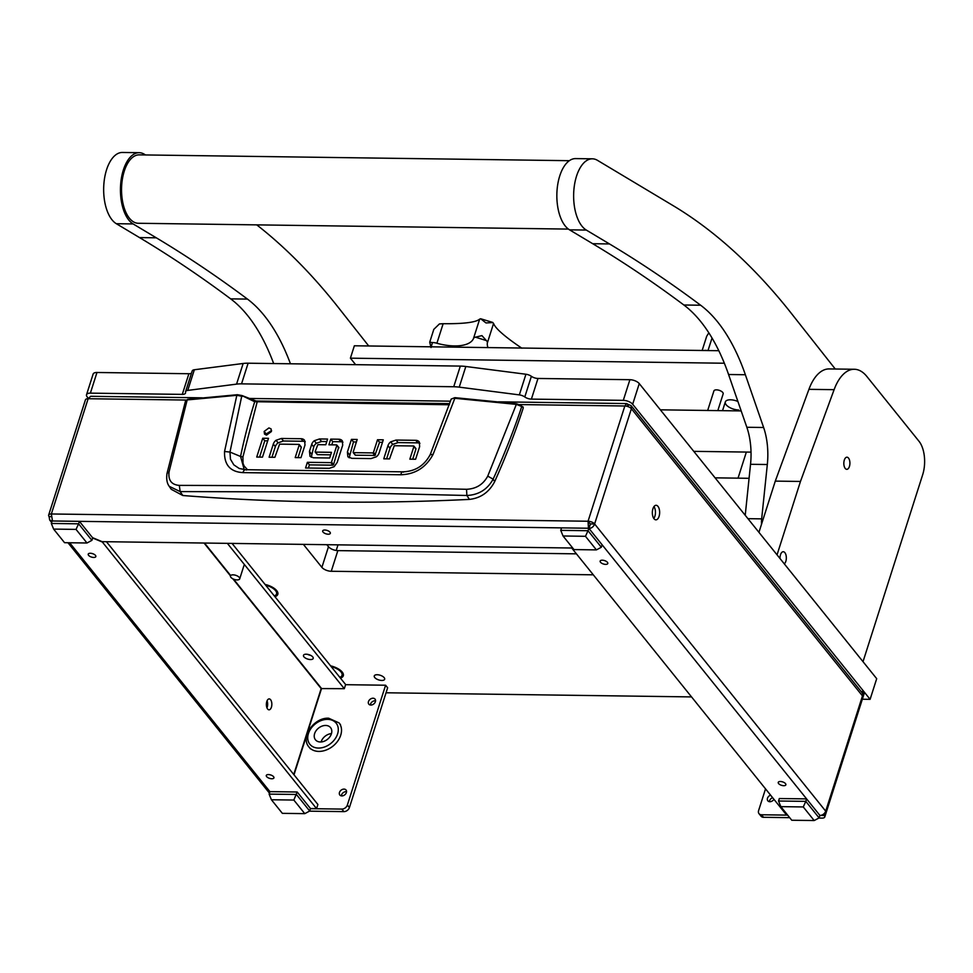 <?xml version="1.0" encoding="UTF-8"?>
<svg xmlns="http://www.w3.org/2000/svg" width="973" height="973" viewBox="0 0 973 973"><rect width="100%" height="100%" fill="white"/><g stroke="black" fill="none" stroke-linecap="round" stroke-linejoin="round"><path stroke-width="1.46" d="M312.747 656.933A5.096 2.287 -162.3 0 0 307.577 654.342A5.096 2.287 -162.3 0 0 303.491 655.328A5.096 2.287 -162.3 0 0 303.929 656.824A5.096 2.287 -162.3 0 0 309.098 659.414A5.096 2.287 -162.3 0 0 313.197 658.429A5.096 2.287 -162.3 0 0 312.747 656.933M270.591 699.709A5.461 2.737 90.8 0 0 269.18 698.906A5.461 2.737 90.8 0 0 266.493 702.859A5.461 2.737 90.8 0 0 267.624 709.013A5.461 2.737 90.8 0 0 269.034 709.816A5.461 2.737 90.8 0 0 271.722 705.863A5.461 2.737 90.8 0 0 270.591 699.709M273.571 776.709A4.001 1.8 -162.3 0 0 269.509 774.678A4.001 1.8 -162.3 0 0 266.298 775.445A4.001 1.8 -162.3 0 0 266.651 776.624A4.001 1.8 -162.3 0 0 270.713 778.655A4.001 1.8 -162.3 0 0 273.924 777.889A4.001 1.8 -162.3 0 0 273.571 776.709M95.488 555.413A4.001 1.8 -162.3 0 0 91.426 553.369A4.001 1.8 -162.3 0 0 88.215 554.148A4.001 1.8 -162.3 0 0 88.567 555.315A4.001 1.8 -162.3 0 0 92.63 557.347A4.001 1.8 -162.3 0 0 95.841 556.58A4.001 1.8 -162.3 0 0 95.488 555.413M329.969 532.158A4.001 1.8 -162.3 0 0 325.906 530.127A4.001 1.8 -162.3 0 0 322.695 530.893A4.001 1.8 -162.3 0 0 323.048 532.073A4.001 1.8 -162.3 0 0 327.098 534.104A4.001 1.8 -162.3 0 0 330.321 533.338A4.001 1.8 -162.3 0 0 329.969 532.158M607.432 562.333A4.001 1.8 -162.3 0 0 603.369 560.302A4.001 1.8 -162.3 0 0 600.159 561.068A4.001 1.8 -162.3 0 0 600.511 562.248A4.001 1.8 -162.3 0 0 604.561 564.279A4.001 1.8 -162.3 0 0 607.784 563.513A4.001 1.8 -162.3 0 0 607.432 562.333M785.515 783.642A4.001 1.8 -162.3 0 0 781.453 781.599A4.001 1.8 -162.3 0 0 778.242 782.377A4.001 1.8 -162.3 0 0 778.582 783.545A4.001 1.8 -162.3 0 0 782.645 785.588A4.001 1.8 -162.3 0 0 785.868 784.81A4.001 1.8 -162.3 0 0 785.515 783.642M770.592 795.148A4.001 2.955 -38.8 0 0 767.831 800.815A4.001 2.955 -38.8 0 0 769.862 801.716A4.001 2.955 -38.8 0 0 773.949 799.32M341.353 795.878A4.001 2.955 141.2 0 1 346.072 791.645A4.001 2.955 141.2 0 1 346.558 791.681M341.839 795.914A4.001 2.955 -38.8 0 0 345.78 793.773A4.001 2.955 -38.8 0 0 346.047 790.003A4.001 2.955 -38.8 0 0 344.016 789.103A4.001 2.955 -38.8 0 0 340.088 791.244A4.001 2.955 -38.8 0 0 339.808 795.014A4.001 2.955 -38.8 0 0 341.839 795.914M370.36 704.999A4.001 2.955 141.2 0 1 375.067 700.767A4.001 2.955 141.2 0 1 375.554 700.815M370.847 705.048A4.001 2.955 -38.8 0 0 374.775 702.895A4.001 2.955 -38.8 0 0 375.055 699.125A4.001 2.955 -38.8 0 0 373.024 698.225A4.001 2.955 -38.8 0 0 369.083 700.378A4.001 2.955 -38.8 0 0 368.816 704.148A4.001 2.955 -38.8 0 0 370.847 705.048M657.967 506.374A7.273 3.649 90.8 0 0 656.094 505.291A7.273 3.649 90.8 0 0 652.506 510.557A7.273 3.649 90.8 0 0 654.014 518.755A7.273 3.649 90.8 0 0 655.899 519.837A7.273 3.649 90.8 0 0 659.487 514.571A7.273 3.649 90.8 0 0 657.967 506.374M52.056 521.187L49.672 520.008L49.1 516.578A5.096 2.287 17.7 0 1 48.65 515.094A5.096 2.287 17.7 0 1 51.35 513.975L52.493 520.981L588.446 528.242L589.322 525.481M49.1 516.578L51.143 516.614M588.446 528.242L588.057 521.236A5.096 2.287 17.7 0 1 594.612 523.973L590.416 523.912M627.33 406.386L627.999 404.318L626.734 403.564L624.836 405.996L588.057 521.236L590.1 523.778M267.052 700.828A5.461 2.737 -89.2 0 1 266.967 707.845M653.978 506.58A7.273 3.649 -89.2 0 1 653.807 518.487M48.65 515.094L85.429 399.854A5.096 2.287 17.7 0 1 88.129 398.723L90.671 396.303L202.311 397.823M519.801 404.573L624.836 405.996A5.096 2.287 17.7 0 1 631.392 408.721L631.088 405.632L628.546 404.549L627.549 405.692M631.088 405.632L862.042 692.654A5.096 3.77 141.2 0 1 862.479 695.914L631.392 408.721L594.612 523.973C593.603 526.709 591.73 528.217 588.993 528.473L590.319 524.338M861.141 691.535L863.866 691.572L825.7 811.154L594.612 523.973M863.866 691.572A5.096 2.287 17.7 0 1 864.316 693.068L824.763 816.979A5.096 2.287 -162.3 0 0 824.313 815.496L825.7 811.154A5.096 3.77 -38.8 0 1 820.13 815.435L824.313 815.496M820.057 815.435L820.13 815.435A5.096 3.77 -38.8 0 1 819.911 815.435L806.605 798.894L779.337 798.529L778.546 801.01L805.814 801.375L806.605 798.894M818.84 818.062L822.063 818.111A5.096 2.287 -162.3 0 0 824.763 816.979M787.656 815.119L761.482 814.766L763.525 817.308A4.853 3.588 141.2 0 1 761.068 816.225L759.013 813.683A4.853 3.588 -38.8 0 0 761.482 814.766M789.699 817.661L763.525 817.308M769.375 801.667A4.001 2.955 141.2 0 1 772.635 797.69M759.013 813.683A4.853 3.588 -38.8 0 1 758.599 810.582L765.532 788.86M345.597 684.688L385.6 685.223L347.373 805.012L349.416 807.554A4.853 3.588 141.2 0 1 343.907 811.628L309.426 811.166M349.416 807.554L387.643 687.765L385.6 685.223M343.907 811.628L341.851 809.086L310.448 808.66M341.851 809.086A4.853 3.588 -38.8 0 0 347.373 805.012M628.546 404.549L627.901 406.556M232.827 578.789L321.163 688.58L344.308 688.689L345.634 684.554L232.061 543.421M227.366 543.36L344.308 688.689M310.533 655.303A5.096 2.287 17.7 0 1 307.468 654.318M787.546 814.997L786.549 814.985L571.905 548.237L572.185 547.361M572.063 547.203L571.358 548.006L102.129 541.657L92.52 537.655M293.834 800.049L271.406 799.745L282.352 813.343L304.78 813.647L293.834 800.049L297.191 791.998L269.91 791.633L269.12 794.114L296.4 794.479L309.706 811.02L310.496 808.539L316.578 808.624L317.891 804.489L106.446 541.718M316.578 808.624L102.019 541.608M101.934 541.876L92.654 538.02M522.574 406.787L523.279 407.857A727.707 538.239 141.2 0 1 494.685 481.586C489.164 492.168 480.747 498.103 469.424 499.404A2591.05 1916.421 141.2 0 1 182.839 495.525L171.236 489.285L169.217 486.318L180.163 491.596L179.312 485.393C171.479 484.773 168.061 480.248 169.071 471.82L167.028 473.352C166.225 478.935 166.955 483.253 169.217 486.318M305.254 441.754A6.847 5.06 -38.8 0 0 303.114 441.268L283.447 441L278.096 442.812A6.677 4.938 -38.8 0 0 275.347 446.631L271.954 457.261M283.447 441L281.404 438.458L301.071 438.726A6.847 5.06 141.2 0 1 304.549 440.27A6.847 5.06 141.2 0 1 304.585 440.307L304.999 445.014L300.961 457.663L295.196 457.578L299.234 444.929L301.277 447.471L298.042 457.626M267.697 440.83L264.778 440.793L259.572 457.091M271.576 430.528L266.213 433.982L266.03 434.992M382.486 442.326L379.555 442.289L374.848 455.449L355.473 455.194L353.43 452.652L372.805 452.907L374.848 455.449M356.41 441.973L353.479 441.937L349.173 457.821M419.91 443.335A6.847 5.072 -38.8 0 0 417.77 442.861L398.103 442.593L392.751 444.393A6.677 4.938 -38.8 0 0 390.003 448.225L386.609 458.855M398.103 442.593L396.06 440.051L415.726 440.319A6.847 5.072 141.2 0 1 419.205 441.851A6.847 5.072 141.2 0 1 419.241 441.9L419.655 446.595L415.617 459.244L409.84 459.171L413.878 446.522L415.933 449.064L412.698 459.207M326.782 441.572L321.564 441.499L316.322 443.274A6.361 4.707 -38.8 0 0 313.744 446.887L311.238 457.274M330.686 454.829L317.49 454.646L315.447 452.104L331.489 452.323L329.677 458.003L313.379 457.784L309.925 456.24M342.934 442.229A6.75 4.987 -38.8 0 0 340.854 441.766L332.778 441.657L331.769 444.843M338.604 447.446L333.544 464.644L331.501 462.102L336.828 445.439L338.872 447.981L336.865 445.281M332.778 441.657L330.735 439.115L338.811 439.224A6.75 4.987 141.2 0 1 342.228 440.733A6.75 4.987 141.2 0 1 342.338 440.878L342.691 445.184L337.205 462.394L334.128 466.699L329.312 468.317L305.558 468.001L307.371 462.321L330.917 462.637L332.973 465.179L333.544 464.644M332.973 465.179L309.414 464.863L308.405 468.037M182.839 495.525L180.163 491.596L318.037 491.973L466.882 495.488L466.529 489.285C363.233 486.865 267.502 485.563 179.312 485.393M469.424 499.404L466.882 495.488C478.728 494.892 487.473 489.443 493.116 479.154L487.753 476.125C483.18 484.505 476.101 488.884 466.529 489.285M494.685 481.586L493.116 479.154C503.041 457.675 515.155 427.062 521.723 406.483L516.347 404.379L487.753 476.125M523.279 407.857L520.932 405.352L521.723 406.483L520.932 405.352L516.87 403.88L454.464 398.249L516.347 404.379M281.404 438.458L276.04 440.27L278.096 442.812M298.966 444.406L279.592 444.138L274.885 457.31L269.107 457.225L273.304 444.089A6.677 4.938 141.2 0 1 276.04 440.27M301.01 446.948L299.27 444.783M262.734 438.251L268.499 438.324L262.491 457.14L256.726 457.055L262.734 438.251L264.778 440.793M271.406 431.538L271.041 428.862L268.913 427.925L264.157 431.44L264.522 434.116L266.638 435.053L271.406 431.538M375.529 454.938L373.474 452.396L377.512 439.747L379.555 442.289M377.512 439.747L383.277 439.82L379.093 452.968A6.677 4.938 141.2 0 1 376.344 456.787L370.993 458.587L351.8 458.332L347.848 456.787M349.441 454.586L347.397 452.044L347.884 456.824M347.397 452.044L351.435 439.395L353.479 441.937M351.435 439.395L357.2 439.468L353.163 452.117M396.06 440.051L390.696 441.851L392.751 444.393M413.622 445.987L394.247 445.731L389.541 458.891L383.763 458.818L387.959 445.67A6.677 4.938 141.2 0 1 390.696 441.851M415.666 448.529L413.926 446.364M321.564 441.499L319.509 438.957L327.585 439.066L325.773 444.758L317.83 444.649L315.191 451.557M311.506 453.904L309.463 451.363L310.034 456.373M309.463 451.363L311.701 444.345A6.361 4.707 141.2 0 1 314.279 440.733L316.322 443.274M319.509 438.957L314.279 440.733M307.371 462.321L309.414 464.863M336.561 444.904L328.923 444.807L330.735 439.115M185.563 400.791L188.178 399.441M169.071 471.82L187.181 399.927L236.828 395.306L242.253 396.364L241.851 395.573L236.828 395.306L224.544 451.496C224.094 464.79 230.224 471.832 242.909 472.623L400.803 474.763C415.24 474.313 426.016 467.502 433.119 454.318L455.048 397.75L451.204 399.064L454.89 397.653L516.748 403.795L523.109 406.982M244.235 469.643L240.55 456.459L229.969 452.068L241.851 395.573L254.707 401.715L254.306 400.912L254.707 401.715L254.306 400.912L257.869 401.691L257.103 402.165L257.869 401.691M247.495 469.728L244.114 465.994L243.019 463.27L242.922 456.933L240.55 456.459A646.972 478.521 -38.8 0 1 254.707 401.715L449.283 404.768M373.474 452.396L372.805 452.907M451.168 399.198L430.163 454.78L451.204 399.064M430.212 454.61C424.264 465.739 415.106 471.479 402.7 471.832L245.549 469.704L239.212 468.463L233.836 464.875L230.455 459.195L229.969 452.068L224.544 451.496M403.43 472.173C402.287 471.358 401.399 472.221 400.803 474.763M246.57 470.044C244.965 469.229 243.737 470.081 242.909 472.623M325.651 725.457A9.706 7.176 -38.8 0 0 316.116 730.662A9.706 7.176 -38.8 0 0 315.459 739.796A9.706 7.176 -38.8 0 0 320.372 741.985A9.706 7.176 -38.8 0 0 329.908 736.768A9.706 7.176 -38.8 0 0 330.577 727.634A9.706 7.176 -38.8 0 0 325.651 725.457M331.477 733.618A9.706 7.176 -38.8 0 0 321.102 741.961M310.496 808.539L297.191 791.998M304.78 813.647L309.706 811.02M269.12 794.114L271.406 799.745M803.26 806.945L780.832 806.641L791.767 820.239L814.194 820.543L803.26 806.945L805.814 801.375L819.12 817.916L819.911 815.435L588.993 528.473M814.194 820.543L819.12 817.916M778.546 801.01L780.832 806.641M76.04 529.397L53.612 529.093L64.559 542.691L86.986 542.995L76.04 529.397L78.606 523.827L91.912 540.356L92.703 537.887L79.397 521.346L52.116 520.981L51.326 523.462L78.606 523.827L79.397 521.346M91.912 540.356L86.986 542.995M53.612 529.093L51.326 523.462M585.466 536.293L563.039 535.989L573.973 549.587L596.413 549.891L585.466 536.293L588.02 530.723L560.752 530.358L561.543 527.877L588.811 528.242L588.02 530.723L601.326 547.252L602.117 544.783L588.811 528.242M596.413 549.891L601.326 547.252M560.752 530.358L563.039 535.989M381.757 680.455A5.461 2.445 17.7 0 1 376.369 678.874A5.461 2.445 17.7 0 1 374.264 675.931A5.461 2.445 17.7 0 1 377.159 674.727A5.461 2.445 17.7 0 1 382.547 676.308A5.461 2.445 17.7 0 1 384.663 679.251A5.461 2.445 17.7 0 1 381.757 680.455M593.299 574.812L331.258 571.273A7.273 3.26 17.7 0 1 321.893 567.368L303.394 544.381M280.686 603.844L280.686 603.844A4.974 2.226 -162.3 0 0 279.774 602.713M325.712 659.803L325.712 659.803A4.974 2.226 -162.3 0 0 324.8 658.672M274.909 596.668A12.613 5.656 -162.3 0 0 277.062 591.122A12.613 5.656 -162.3 0 0 265.082 584.457M340.416 678.072A12.613 5.656 -162.3 0 0 342.557 672.525A12.613 5.656 -162.3 0 0 330.589 665.86M862.346 699.222L870.105 699.332L632.669 404.257A7.273 3.26 -162.3 0 0 623.304 400.353L531.392 399.112A6.069 2.724 17.7 0 1 524.788 396.96A6.069 2.724 -162.3 0 0 519.339 394.892L459.232 387.145A29.105 13.063 -162.3 0 0 453.734 386.743L241.535 383.861A29.105 13.063 -162.3 0 0 236.561 384.128L187.753 390.404A6.069 2.724 -162.3 0 0 185.575 391.693A6.069 2.724 -162.3 0 0 185.539 392.374A6.069 2.724 17.7 0 1 185.515 393.056A6.069 2.724 17.7 0 1 182.292 394.381L90.38 393.141A7.273 3.26 -162.3 0 0 86.524 394.746A7.273 3.26 -162.3 0 0 87.156 396.875L88.312 398.31M386.05 692.776L691.548 696.911M870.105 699.332L876.697 678.68L639.261 383.605L632.669 404.257M453.734 386.743L460.326 366.091L248.115 363.209L241.535 383.861M460.326 366.091A29.105 13.063 17.7 0 1 465.824 366.493L459.232 387.145M519.339 394.892L525.931 374.24L465.824 366.493M525.931 374.24A6.069 2.724 17.7 0 1 531.38 376.308A6.069 2.724 -162.3 0 0 537.984 378.461L531.392 399.112M623.304 400.353L629.896 379.701L537.984 378.461M629.896 379.701A7.273 3.26 17.7 0 1 639.261 383.605M86.524 394.746L93.116 374.094A7.273 3.26 17.7 0 1 96.972 372.489L90.38 393.141M182.292 394.381L188.884 373.729L96.972 372.489M188.884 373.729A6.069 2.724 -162.3 0 0 191.486 373.17M185.575 391.693L192.155 371.041A6.069 2.724 17.7 0 1 194.345 369.752L187.753 390.404M236.561 384.128L243.153 363.476L194.345 369.752M243.153 363.476A29.105 13.063 17.7 0 1 248.115 363.209M576.417 553.844L337.85 550.621A7.273 3.26 17.7 0 1 328.485 546.717L326.855 544.698M849.429 466.444A6.069 3.041 90.8 0 0 849.563 460.326A6.069 3.041 90.8 0 0 846.948 457.201A6.069 3.041 90.8 0 0 844.309 460.083A6.069 3.041 90.8 0 0 844.175 466.201A6.069 3.041 90.8 0 0 846.778 469.327A6.069 3.041 90.8 0 0 849.429 466.444M784.311 563.866A6.312 3.162 90.8 0 0 785.831 561.348A6.312 3.162 90.8 0 0 785.965 554.975A6.312 3.162 90.8 0 0 783.253 551.727A6.312 3.162 90.8 0 0 780.516 554.732A6.312 3.162 90.8 0 0 780.018 558.526M775.286 481.112L800.463 481.453L834.104 389.674A48.516 24.337 -89.2 0 1 854.318 369.266L829.142 368.925A48.516 24.337 90.8 0 0 808.928 389.334L775.286 481.112L758.94 532.34M854.318 369.266A48.516 24.337 -89.2 0 1 866.846 376.466L919.047 441.328A24.252 12.175 90.8 0 1 922.684 474.702L863.015 661.676M800.463 481.453L777.05 554.841M745.367 374.739L728.57 374.508A194.053 97.361 90.8 0 0 699.344 319.874A194.053 97.361 90.8 0 0 683.861 304.999L700.645 305.23A194.053 97.361 -89.2 0 1 716.128 320.093A194.053 97.361 -89.2 0 1 745.367 374.739L763.623 427.5A48.516 24.337 -89.2 0 1 767.32 464.522L761.664 518.864A16.979 8.514 90.8 0 0 761.531 524.216M835.248 368.998L791.487 313.549A970.276 486.804 90.8 0 0 780.747 300.329A970.276 486.804 90.8 0 0 672.988 205.558L597.471 160.338A36.39 18.256 90.8 0 0 592.387 158.818A36.39 18.256 90.8 0 0 573.888 189.82A36.39 18.256 90.8 0 0 586.318 230.066L609.499 243.943A2910.839 1460.412 -89.2 0 1 700.645 305.23M767.32 464.522L750.536 464.303L745.221 515.289M750.536 464.303A48.516 24.337 90.8 0 0 746.838 427.269L763.623 427.5M728.57 374.508L746.838 427.269M592.387 158.818L575.602 158.599A36.39 18.256 90.8 0 0 557.103 189.589A36.39 18.256 90.8 0 0 569.533 229.835L592.715 243.712A2910.839 1460.412 -89.2 0 1 683.861 304.999M273.656 363.561A194.053 97.361 90.8 0 0 246.145 313.732A194.053 97.361 90.8 0 0 230.674 298.869L247.458 299.088A194.053 97.361 -89.2 0 1 262.929 313.963A194.053 97.361 -89.2 0 1 290.441 363.78M368.718 345.974L338.3 307.419A970.276 486.804 90.8 0 0 327.548 294.187A970.276 486.804 90.8 0 0 256.75 224.872M145.524 154.95L144.272 154.208A36.39 18.256 90.8 0 0 139.188 152.688A36.39 18.256 90.8 0 0 120.701 183.69A36.39 18.256 90.8 0 0 133.119 223.936L156.312 237.813A2910.839 1460.412 -89.2 0 1 247.458 299.088M139.188 152.688L122.403 152.457A36.39 18.256 90.8 0 0 103.916 183.459A36.39 18.256 90.8 0 0 116.334 223.705L139.516 237.582A2910.839 1460.412 -89.2 0 1 230.674 298.869M569.339 160.691L139.163 154.865A34.201 17.161 90.8 0 0 129.798 160.192A34.201 17.161 90.8 0 0 122.112 198.504A34.201 17.161 90.8 0 0 138.239 223.267L568.414 229.093M738.653 409.974A9.706 4.354 17.7 0 1 729.069 407.164A9.706 4.354 17.7 0 1 725.323 401.934A9.706 4.354 17.7 0 1 730.468 399.794A9.706 4.354 17.7 0 1 737.923 401.496M355.631 364.668L350.402 358.173L724.35 363.233M350.402 358.173L354.354 345.78L718.804 350.706M660.363 409.828L741.183 410.922M751.022 452.129L693.773 451.35M336.196 550.475L337.996 544.856M715.094 477.84L749.076 478.302M429.725 342.155L432.426 342.581L431.027 347.531L429.725 342.155L433.812 329.361L439.431 323.924L443.141 323.705C463.744 323.9 475.919 322.367 479.677 319.12L480.662 318.755L479.677 319.12L473.474 338.568M492.873 322.562L485.977 322.939L480.662 318.755L492.435 322.331L493.566 323.45C495.318 328.375 504.744 336.634 521.869 348.212M475.469 337.181L481.927 335.612L486.391 340.586L475.469 337.181A7.273 3.26 17.7 0 0 473.45 338.616A7.273 3.26 17.7 0 0 473.437 338.665A36.39 16.322 17.7 0 1 436.901 343.25L443.141 323.705M432.426 342.581A7.273 3.26 17.7 0 1 436.901 343.25M487.972 347.58A36.39 16.322 17.7 0 1 487.339 342.995L493.566 323.45M486.391 340.586A7.273 3.26 17.7 0 1 487.339 342.995M708.016 350.56L712.029 338.008M703.844 350.511A7.273 3.26 17.7 0 1 707.517 350.56M708.831 332.815L706.702 336.257M717.819 410.606L723.158 393.87A4.853 2.177 -162.3 0 0 721.285 391.255A4.853 2.177 -162.3 0 0 716.493 389.857A4.853 2.177 -162.3 0 0 713.914 390.927L707.675 410.472M236.707 575.663A4.853 2.177 17.7 0 1 239.711 578.85A4.853 2.177 17.7 0 1 233.459 579.093A4.853 2.177 17.7 0 1 230.467 575.907A4.853 2.177 17.7 0 1 236.707 575.663M274.301 595.902A11.275 5.06 -162.3 0 0 276.551 593.944L276.916 592.8A11.275 5.06 -162.3 0 0 276.587 590.502M276.551 593.944A11.275 5.06 -162.3 0 0 265.702 585.223M339.796 677.305A11.275 5.06 -162.3 0 0 342.046 675.335L342.411 674.204A11.275 5.06 -162.3 0 0 342.082 671.905M342.046 675.335A11.275 5.06 -162.3 0 0 331.209 666.627M321.163 688.58L293.749 774.484M204.05 543.043L230.467 575.87M186.013 400.049L88.129 398.723L51.35 513.975L588.057 521.236M449.672 403.625L254.683 400.985M294.004 774.8L321.589 688.385M204.5 543.043L230.601 575.481M233.532 579.117L321.443 688.385M69.642 542.752L269.91 791.633M301.071 438.726L303.114 441.268M273.304 444.089L275.347 446.631M264.157 431.44L266.213 433.982M415.726 440.319L417.77 442.861M387.959 445.67L390.003 448.225M311.701 444.345L313.744 446.887M340.854 441.766L338.811 439.224M236.828 395.306L237.765 394.807L236.828 395.306M242.922 456.933L257.103 402.165M430.163 454.78L433.119 454.318M318.439 748.067A16.857 12.467 -38.8 0 0 337.595 733.922A16.857 12.467 -38.8 0 0 327.597 719.363A16.857 12.467 -38.8 0 0 308.429 733.52A16.857 12.467 -38.8 0 0 318.439 748.067M340.489 724.678L339.066 722.903A19.29 14.267 141.2 0 1 337.753 741.061A19.29 14.267 141.2 0 1 318.791 751.411A19.29 14.267 141.2 0 1 309.013 747.082L310.448 748.857M321.893 567.368L328.485 546.717M331.258 571.273L337.85 550.621M524.788 396.96L531.38 376.308M808.928 389.334L834.104 389.674M586.318 230.066L569.533 229.835M609.499 243.943L592.715 243.712M747.945 518.67L761.664 518.864M133.119 223.936L116.334 223.705M156.312 237.813L139.516 237.582M626.734 403.564L498.285 401.825M450.499 401.18L248.784 398.444M49.672 520.008L51.642 522.465M67.964 542.727L269.436 793.117M167.028 473.352L185.563 400.767L187.789 399.344L237.424 394.71L242.07 395.573L257.626 401.594L449.477 404.184M299.234 444.479L301.277 447.021M355.218 455.121L353.163 452.579M415.933 448.602L413.878 446.06M315.179 452.019L317.234 454.561M336.804 445.002L338.859 447.544M339.066 722.903L328.655 718.208C314.206 717.32 300.085 737.011 309.013 747.082M738.033 478.157L746.352 452.068M473.45 338.616L479.689 319.095M725.323 401.934L722.525 410.679M702.153 350.487L706.726 336.159M720.324 390.757A8.416 8.416 0 0 0 718.025 390.027M239.711 578.85L244.004 565.398"/></g></svg>
